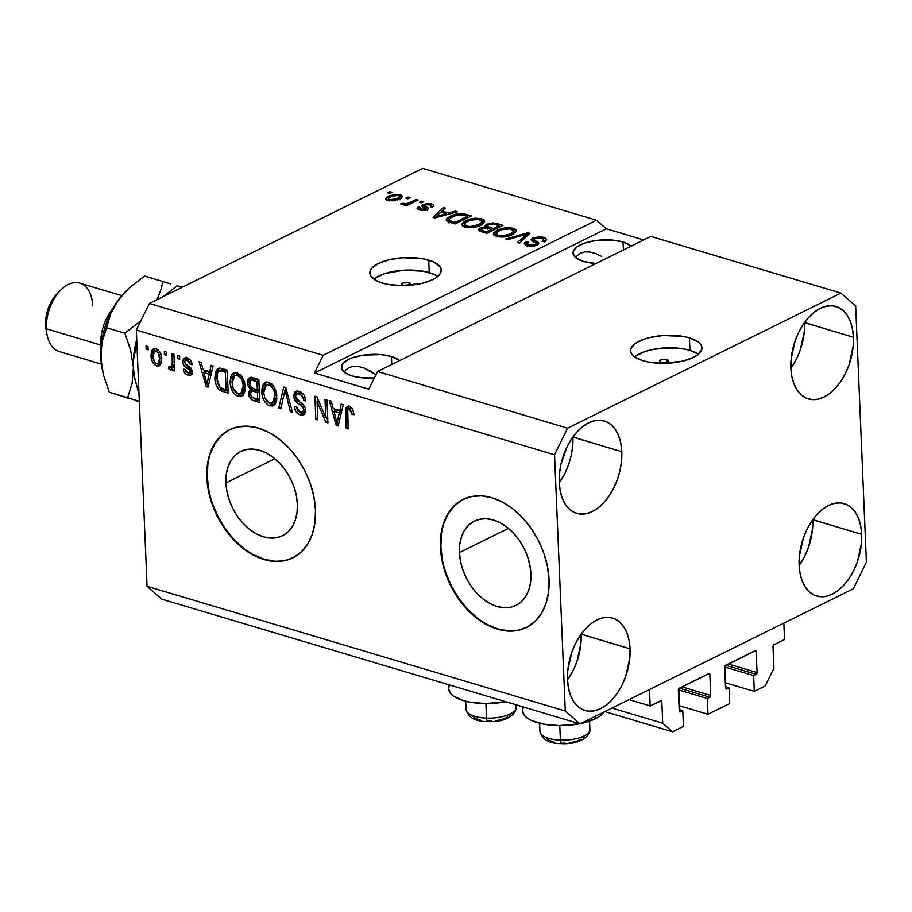 <?xml version="1.0" encoding="UTF-8"?>
<svg xmlns="http://www.w3.org/2000/svg" width="912" height="912" viewBox="0 0 912 912"><rect width="100%" height="100%" fill="white"/><g stroke="black" fill="none" stroke-linecap="round" stroke-linejoin="round"><path stroke-width="1.37" d="M629.018 699.641L650.176 705.945L649.492 689.518L783.841 623.124L784.525 639.551L773.866 644.818L773.045 646.049L773.912 668.268L765.191 685.995L754.304 691.376L753.643 675.598L756.196 674.344L725.724 665.258L756.196 674.344L757.063 672.577L756.185 651.544L754.498 651.043L756.185 651.544L755.558 650.609L724.915 666.056L725.564 688.138L726.191 689.073L729.098 687.739L729.76 703.505L707.986 714.267L707.324 698.501L709.867 697.235L679.394 688.15L709.867 697.235L710.744 695.468L709.855 674.435L708.168 673.934L709.855 674.435L709.24 673.512L678.881 688.514L679.235 711.041L679.862 711.964L682.769 710.63L683.43 726.397L672.543 731.777L662.728 723.216L661.816 701.533L660.128 701.032L661.816 701.533L661.508 700.747L650.176 705.945L629.018 699.641M660.835 700.678A1.425 0.866 -73.4 0 1 661.816 701.533L662.728 723.216L611.941 708.077L662.728 723.216L672.543 731.777L604.827 711.588L672.543 731.777L683.43 726.397L682.769 710.63L679.178 709.559L682.769 710.63L680.215 711.896A1.425 0.866 -73.4 0 1 679.235 711.041L678.357 690.008A1.425 0.866 -73.4 0 1 679.223 688.241L708.875 673.58A1.425 0.866 -73.4 0 1 709.855 674.435L710.744 695.468A1.425 0.866 -73.4 0 1 709.867 697.235L707.324 698.501L678.357 689.86L707.324 698.501L707.986 714.267L729.76 703.505L729.098 687.739L725.507 686.668L729.098 687.739L726.545 688.993A1.425 0.866 -73.4 0 1 725.564 688.138L724.687 667.117A1.425 0.866 -73.4 0 1 725.553 665.338L755.204 650.689A1.425 0.866 -73.4 0 1 756.185 651.544L757.063 672.577A1.425 0.866 -73.4 0 1 756.196 674.344L753.643 675.598L724.687 666.968L753.643 675.598L754.304 691.376L725.336 682.735L754.304 691.376L765.191 685.995L773.912 668.268L773 646.585A1.425 0.866 -73.4 0 1 773.866 644.818L784.525 639.551L783.841 623.124L649.492 689.518L650.176 705.945L660.835 700.678M679.394 711.645L680.215 711.896L679.394 711.645M681.959 686.884L710.744 695.468L681.959 686.884M679.007 705.626L707.986 714.267L679.007 705.626M725.724 688.754L726.545 688.993L725.724 688.754M728.289 663.993L757.063 672.577L728.289 663.993M666.82 359.51A4.469 1.744 177.6 0 1 668.382 360.753A4.469 1.744 177.6 0 1 665.828 362.452A4.469 1.744 177.6 0 1 661.029 362.372L659.479 361.243L661.895 359.465L666.82 359.51L668.371 360.65L665.954 362.429L661.029 362.372A4.469 1.744 177.6 0 1 659.467 361.129A4.469 1.744 177.6 0 1 662.021 359.431A4.469 1.744 177.6 0 1 666.82 359.51L666.934 362.121L666.82 359.51M698.421 354.209A35.716 13.954 -2.4 0 0 689.939 350.345L689.415 337.862A35.716 13.954 177.6 0 1 701.944 347.814A35.716 13.954 177.6 0 1 681.469 361.403A35.716 13.954 177.6 0 1 643.085 360.753L634.456 356.786L631.902 354.323L630.671 351.679L630.808 348.931L635.094 343.596L644.134 339.139L650.028 337.451L663.423 335.491L683.669 336.505L689.415 337.862L698.045 341.829L700.598 344.291L701.83 346.936L701.704 349.684L697.406 355.019L693.405 357.413L682.472 361.175L662.078 363.329L648.831 362.121L643.085 360.753A35.716 13.954 177.6 0 1 630.568 350.801A35.716 13.954 177.6 0 1 651.031 337.212A35.716 13.954 177.6 0 1 689.415 337.862L689.939 350.345A35.716 13.954 -2.4 0 0 634.604 356.888M408.097 285.536L410.514 283.757L408.964 282.617A4.469 1.744 177.6 0 0 404.164 282.538A4.469 1.744 177.6 0 0 401.611 284.236L401.611 284.236A4.469 1.744 177.6 0 0 403.172 285.479L403.549 285.581A4.469 1.744 177.6 0 1 403.172 285.479L401.622 284.35L402.671 283.039L408.964 282.617L409.078 285.228L408.964 282.617A4.469 1.744 177.6 0 1 410.525 283.86A4.469 1.744 177.6 0 1 408.701 285.365M437.714 276.473A35.716 13.954 -2.4 0 0 429.233 272.597L428.708 260.114A35.716 13.954 177.6 0 1 441.237 270.066A35.716 13.954 177.6 0 1 420.763 283.655A35.716 13.954 177.6 0 1 382.379 283.016L377.534 281.215L371.195 276.587L369.964 273.931L370.101 271.195L371.594 268.459L378.389 263.465L389.321 259.703L402.716 257.743L422.963 258.757L433.565 261.915L439.892 266.543L441.123 269.2L440.998 271.936L439.504 274.672L436.7 277.271L432.698 279.665L421.766 283.427L401.371 285.581L388.124 284.373L382.379 283.016A35.716 13.954 177.6 0 1 369.85 273.064A35.716 13.954 177.6 0 1 390.325 259.475A35.716 13.954 177.6 0 1 428.708 260.114L429.233 272.597A35.716 13.954 -2.4 0 0 373.897 279.14M587.282 513.524L585.994 513.456L587.282 513.524M459.454 552.569A47.014 32.456 63.7 0 1 474.365 521.083A47.014 32.456 63.7 0 1 510.743 530.396A47.014 32.456 63.7 0 1 530.932 573.887L530.602 582.118L528.903 589.619L525.916 596.106L521.744 601.339L516.557 605.101L510.549 607.255L503.948 607.711L497.006 606.469L489.995 603.55L483.189 599.093L476.839 593.256L471.208 586.268L466.488 578.39L462.874 569.932L460.492 561.211L459.454 552.569L459.785 544.339L461.483 536.837L464.47 530.351L468.643 525.118L473.83 521.356L479.837 519.202L486.449 518.746L493.381 520L500.392 522.907L507.197 527.364L513.547 533.201L519.179 540.189L523.898 548.066L527.524 556.525L529.895 565.246L530.932 573.887A47.014 32.456 63.7 0 1 516.021 605.374A47.014 32.456 63.7 0 1 479.644 596.06A47.014 32.456 63.7 0 1 459.454 552.569L508.44 528.367L459.454 552.569M225.902 482.927A47.014 32.456 63.7 0 1 240.814 451.44A47.014 32.456 63.7 0 1 277.191 460.754A47.014 32.456 63.7 0 1 297.38 504.245L297.05 512.476L295.351 519.977L292.364 526.463L288.192 531.696L283.005 535.447L276.997 537.601L270.397 538.069L263.454 536.815L256.443 533.908L249.637 529.45L243.299 523.613L237.656 516.614L232.936 508.736L229.322 500.278L226.94 491.568L225.902 482.927L226.233 474.696L227.932 467.195L230.918 460.697L235.091 455.476L240.278 451.714L246.297 449.559L252.898 449.103L259.829 450.346L266.84 453.264L273.646 457.721L279.995 463.558L285.627 470.546L290.347 478.424L293.972 486.883L296.343 495.604L297.38 504.245A47.014 32.456 63.7 0 1 282.469 535.72A47.014 32.456 63.7 0 1 246.092 526.406A47.014 32.456 63.7 0 1 225.902 482.927L274.888 458.725L225.902 482.927M229.767 429.643A71.444 49.328 -116.3 0 0 207.332 477.386L206.864 477.614A71.444 49.328 63.7 0 1 229.528 429.769A71.444 49.328 63.7 0 1 284.806 443.916A71.444 49.328 63.7 0 1 315.495 510.013L314.982 522.519L312.417 533.919L307.868 543.78L301.53 551.726L293.641 557.437L284.51 560.709L274.478 561.416L263.933 559.523L253.285 555.1L242.934 548.317L233.29 539.448L224.717 528.823L217.546 516.853L212.051 503.994L208.449 490.747L206.864 477.614L207.377 465.109L209.942 453.709L214.491 443.836L220.829 435.902L228.718 430.179L237.85 426.907L247.882 426.212L258.427 428.104L269.074 432.527L279.425 439.31L289.07 448.18L297.643 458.804L304.813 470.774L310.308 483.634L313.91 496.88L315.495 510.013A71.444 49.328 63.7 0 1 292.832 557.859A71.444 49.328 63.7 0 1 237.553 543.7A71.444 49.328 63.7 0 1 206.864 477.614L207.332 477.386A71.444 49.328 -116.3 0 0 237.884 543.358A71.444 49.328 -116.3 0 0 293.071 557.745M463.319 499.297A71.444 49.328 -116.3 0 0 440.884 547.029L440.416 547.257A71.444 49.328 63.7 0 1 463.079 499.411A71.444 49.328 63.7 0 1 518.358 513.57A71.444 49.328 63.7 0 1 549.047 579.656L548.534 592.162L545.969 603.562L541.42 613.434L535.082 621.368L527.193 627.091L518.062 630.363L508.03 631.058L497.485 629.166L486.837 624.743L476.486 617.96L466.841 609.091L458.269 598.466L451.098 586.496L445.603 573.637L442.001 560.39L440.416 547.257L440.918 534.751L443.494 523.351L448.043 513.49L454.381 505.544L462.27 499.822L471.401 496.55L481.433 495.854L491.978 497.747L502.626 502.17L512.966 508.953L522.61 517.822L531.194 528.447L538.365 540.417L543.86 553.276L547.462 566.523L549.047 579.656A71.444 49.328 63.7 0 1 526.384 627.502A71.444 49.328 63.7 0 1 471.105 613.354A71.444 49.328 63.7 0 1 440.416 547.257L440.884 547.029A71.444 49.328 -116.3 0 0 471.436 613.001A71.444 49.328 -116.3 0 0 526.612 627.388M391.442 356.512A30.358 11.856 177.6 0 1 399.627 360.571L391.442 356.512L391.772 364.447L391.442 356.512L381.102 354.62L363.5 355.11L352.955 357.584L348.669 359.351L342.889 363.603L341.51 368.254L344.725 372.598L352.066 375.972A30.358 11.856 177.6 0 1 341.419 367.513A30.358 11.856 177.6 0 1 358.815 355.965A30.358 11.856 177.6 0 1 391.442 356.512M374.319 377.978A30.358 11.856 177.6 0 1 352.066 375.972L362.395 377.864L374.319 377.978M623.067 242.033A30.358 11.856 177.6 0 1 631.264 246.092L623.067 242.033L623.409 249.979L623.067 242.033L612.739 240.141L595.126 240.631L584.581 243.116L576.897 246.913L573.249 251.45L573.135 253.775L576.361 258.119L583.691 261.493A30.358 11.856 177.6 0 1 573.044 253.034A30.358 11.856 177.6 0 1 590.452 241.486A30.358 11.856 177.6 0 1 623.067 242.033M595.958 263.534A30.358 11.856 177.6 0 1 583.691 261.493L595.958 263.534M572.907 437.133A48.222 29.355 106.6 0 0 572.907 436.996L621.79 451.714L572.907 437.133A48.222 29.355 106.6 0 1 559.261 482.756L565.064 473.02L568.666 464.379L571.243 455.282L572.668 446.082L572.907 437.133M559.25 482.619A48.222 29.355 -73.4 0 1 604.303 420.956A48.222 29.355 -73.4 0 1 621.79 451.714L620.833 443.357L618.701 435.913L615.486 429.677L611.314 424.878L606.343 421.697L600.769 420.272L594.795 420.649L588.662 422.815L582.597 426.679L576.84 432.106L571.607 438.877L567.093 446.732L560.914 464.47L559.489 473.67L559.25 482.619L560.219 490.975L562.339 498.419L565.554 504.655L569.726 509.455L574.697 512.624L580.271 514.049L586.245 513.673L592.378 511.518L598.443 507.653L604.2 502.227L609.444 495.455L613.947 487.601L617.549 478.96L620.126 469.862L621.551 460.663L621.79 451.714A48.222 29.355 -73.4 0 1 576.737 513.376A48.222 29.355 -73.4 0 1 559.25 482.619M804.544 322.654A48.222 29.355 106.6 0 0 804.532 322.517L853.427 337.235L804.544 322.654A48.222 29.355 106.6 0 1 790.886 368.277L796.7 358.541L800.303 349.9L804.304 331.603L804.544 322.654M790.886 368.14A48.222 29.355 -73.4 0 1 835.939 306.478A48.222 29.355 -73.4 0 1 853.427 337.235L852.458 328.879L850.337 321.434L847.123 315.199L842.95 310.399L837.98 307.23L832.405 305.794L826.432 306.17L820.298 308.336L814.234 312.2L808.465 317.627L803.233 324.398L798.73 332.253L795.116 340.894L791.126 359.191L790.886 368.14L791.844 376.496L793.976 383.941L797.191 390.176L801.352 394.976L806.322 398.156L811.908 399.581L817.882 399.205L824.015 397.039L830.08 393.175L835.837 387.748L841.069 380.977L845.584 373.122L849.186 364.481L853.187 346.184L853.427 337.235A48.222 29.355 -73.4 0 1 808.374 398.897A48.222 29.355 -73.4 0 1 790.886 368.14M812.809 519.772A48.222 29.355 106.6 0 0 812.797 519.635L861.692 534.352L812.809 519.772A48.222 29.355 106.6 0 1 799.151 565.394L804.954 555.659L808.568 547.018L812.569 528.721L812.809 519.772M799.14 565.258A48.222 29.355 -73.4 0 1 844.193 503.595A48.222 29.355 -73.4 0 1 861.692 534.352L860.723 525.996L858.591 518.552L855.388 512.316L851.215 507.517L846.245 504.347L840.67 502.911L834.697 503.287L828.552 505.453L822.487 509.318L816.73 514.744L811.498 521.516L806.995 529.37L803.381 538.012L799.379 556.309L799.14 565.258L800.109 573.614L802.241 581.058L805.444 587.294L809.617 592.093L814.587 595.262L820.162 596.699L826.135 596.323L832.28 594.157L838.345 590.292L844.102 584.866L849.334 578.094L853.837 570.239L857.451 561.598L861.452 543.301L861.692 534.352A48.222 29.355 -73.4 0 1 816.639 596.015A48.222 29.355 -73.4 0 1 799.14 565.258M581.172 634.25A48.222 29.355 106.6 0 0 581.161 634.114L630.055 648.831L581.172 634.25A48.222 29.355 106.6 0 1 567.515 679.873L573.329 670.138L576.931 661.496L580.933 643.199L581.172 634.25M567.515 679.736A48.222 29.355 -73.4 0 1 612.568 618.074A48.222 29.355 -73.4 0 1 630.055 648.831L629.086 640.475L626.966 633.031L623.751 626.795L619.579 621.995L614.608 618.815L609.034 617.39L603.06 617.766L596.927 619.932L590.862 623.797L585.094 629.223L579.861 635.995L575.358 643.849L571.744 652.49L567.754 670.787L567.515 679.736L568.472 688.093L570.604 695.537L573.819 701.773L577.991 706.572L582.95 709.741L588.536 711.166L594.51 710.79L600.643 708.635L606.708 704.771L612.465 699.344L617.698 692.573L622.212 684.718L625.814 676.077L629.816 657.78L630.055 648.831A48.222 29.355 -73.4 0 1 585.002 710.494A48.222 29.355 -73.4 0 1 567.515 679.736M399.764 197.676L400.117 194.53L388.58 196.023L388.66 197.881L388.58 196.023L385.662 198.736L387.611 200.469L385.696 198.998L386.38 197.425L393.847 194.279L400.721 194.723L402.34 196.114L401.896 197.402L394.087 200.822L387.908 200.56L399.319 199.124L402.363 196.331L400.117 194.53L400.254 197.813L401.086 198.109M595.547 718.724L595.445 716.228L595.547 718.724L600.187 715.954L604.154 711.93A41.439 16.188 -2.4 0 1 595.547 718.724A41.439 16.188 -2.4 0 1 580.511 723.604L595.547 718.724M522.462 706.709L522.644 711.064A41.439 16.188 -2.4 0 0 579.701 723.775L559.204 725.587L543.837 724.185L531.548 720.526L527.17 718.006L524.206 715.156L522.644 710.995M601.669 256.409L595.673 253.559L601.669 256.409M590.03 252.02L595.673 253.559L590.03 252.02L584.945 251.86L590.03 252.02M580.648 253.091L584.945 251.86L580.648 253.091L577.273 255.656L580.648 253.091M575.814 257.697L577.273 255.656L575.814 257.697M370.033 370.888L376.166 374.946L364.036 368.026L370.033 370.888M358.393 366.499L364.036 368.026L358.393 366.499L353.32 366.339L358.393 366.499M349.011 367.57L353.32 366.339L349.011 367.57L345.637 370.135L349.011 367.57M344.177 372.164L345.637 370.135L344.177 372.164M650.837 236.413L377.511 371.503L567.606 428.184L840.932 293.105L650.837 236.413L840.932 293.105L855.661 305.953L866.4 562.202L853.324 588.787L579.998 723.866L161.777 599.15L579.998 723.866L565.28 711.018L554.542 454.769L136.321 330.053L147.06 586.302L565.28 711.018L147.06 586.302L161.777 599.15L147.06 586.302L136.321 330.053L554.542 454.769L567.606 428.184L377.511 371.503L368.79 389.219L314.48 373.019L323.19 355.304L596.528 220.225L422.712 168.389L149.386 303.468L323.19 355.304L149.386 303.468L136.321 330.053L149.386 303.468L422.712 168.389L596.528 220.225L606.343 228.787L643.724 239.936L606.343 228.787L314.48 373.019L323.19 355.304L596.528 220.225L606.343 228.787L314.48 373.019L368.79 389.219L377.511 371.503L650.837 236.413M532.79 237.827L540.964 236.732L545.65 238.192L546.573 239.924L544.384 241.885L542.195 241.395L543.643 239.651L542.252 238.465L539.015 237.713L535.481 238.112L533.93 239.594L538.411 242.603L538.468 244.12L535.013 245.83L529.576 246.103L525.255 244.792L524.343 243.128L526.213 241.475L528.401 241.954L527.113 243.424L529.04 244.655L532.163 245.1L535.64 244.222L535.994 243.048L531.24 239.936L532.79 237.827L531.137 239.537L536.256 243.447L535.23 244.45L529.04 244.655L527.102 243.333L528.401 241.954L526.213 241.475L524.275 243.515L527.204 245.602L537.168 245.054L538.764 243.344L533.873 239.366L534.808 238.397L541.432 238.169L543.666 239.822L542.195 241.395L544.384 241.885L546.63 239.548L543.495 237.28L543.586 239.525L543.495 237.28L532.79 237.827L532.927 241.11L532.79 237.827M505.704 239.024L527.9 232.799L529.94 233.404L519.418 243.116L517.378 242.512L527.136 234.065L507.756 239.639L505.704 239.024L507.756 239.639L527.136 234.065L517.378 242.512L519.418 243.116L529.94 233.404L527.9 232.799L528.002 235.193L527.9 232.799L505.704 239.024M516.249 231.169L513.194 228.239L513.274 230.257L513.194 228.239L515.725 229.516L516.295 230.747L513.331 234.122L505.225 236.835L497.462 236.698L493.973 235.114L493.757 232.799L496.641 230.474L502.181 228.342L507.254 227.612L513.194 228.239L505.123 227.795L497.359 230.098L493.403 233.951L496.55 236.459C502.672 237.599 508.03 236.949 512.624 234.498L516.295 230.679M484.648 221.753L481.593 218.823L481.673 220.841L481.593 218.823L484.124 220.088L484.694 221.32L483.919 223.075L481.73 224.694L473.624 227.419L465.861 227.282L462.373 225.697L462.156 223.372L465.04 221.046L470.581 218.926L475.654 218.185L481.593 218.823L473.522 218.378L465.758 220.681L461.803 224.534L464.949 227.042C471.071 228.182 476.429 227.521 481.023 225.07L484.694 221.263M448.75 213.032L455.259 211.128L457.311 211.744L435.024 217.945L433.097 217.375L443.232 207.548L445.284 208.164L442.103 211.048L448.75 213.032L442.103 211.048L445.284 208.164L443.232 207.548L433.097 217.375L435.024 217.945L457.311 211.744L455.259 211.128L455.305 212.302L455.259 211.128L448.75 213.032L448.795 214.115L448.75 213.032M387.6 192.797L389.914 191.645L391.886 192.238L389.572 193.378L387.6 192.797L389.572 193.378L391.886 192.238L389.914 191.645L389.971 193.184L389.914 191.645L387.6 192.797M405.863 198.246L408.177 197.095L410.161 197.687L407.835 198.827L405.863 198.246L407.835 198.827L410.161 197.687L408.177 197.095L408.245 198.634L408.177 197.095L405.863 198.246M409.967 202.475L416.077 199.454L418.061 200.036L406.262 205.873L404.29 205.28L406.171 204.345L402.238 204.801L400.516 203.821L402.933 203.205L406.057 203.809L409.967 202.475L407.208 203.558L400.516 203.821L401.747 204.687L406.171 204.345L404.29 205.28L406.262 205.873L418.061 200.036L416.077 199.454L416.146 200.982L416.077 199.454L409.967 202.475L410.035 204.003L409.967 202.475M419.44 202.293L421.754 201.142L423.738 201.734L421.412 202.874L419.44 202.293L421.412 202.874L423.738 201.734L421.754 201.142L421.823 202.681L421.754 201.142L419.44 202.293M423.1 204.391L429.563 203.479L432.801 204.368L433.838 205.77L432.493 207.184L430.316 206.705L431.159 205.61L430.282 204.881L425.744 204.676L424.787 205.565L428.161 207.89L428.161 208.905L425.505 210.205L421.276 210.364L417.981 209.384L417.103 208.187L418.312 206.956L420.5 207.446L419.816 208.358L421.059 209.11L425.152 209.042L421.743 206.021L423.1 204.391L421.686 205.793L425.334 208.472L424.981 209.144L421.059 209.11L420.5 207.446L418.312 206.956L417.092 208.335L419.452 209.965L427.192 209.612L428.355 208.358L424.753 205.496L425.368 204.835L429.757 204.698L431.182 205.702L430.316 206.705L432.493 207.184L433.873 205.508L431.581 203.912L431.707 207.013L431.581 203.912L423.1 204.391L423.214 207.138L423.1 204.391M450.346 216.167L455.042 214.366L460.788 213.511L471.379 215.939L455.168 223.953L447.085 221.308L446.15 220.02L446.732 218.652L450.346 216.167L446.15 220.009L447.085 221.308L455.168 223.953L471.379 215.939L465.781 214.274L465.838 215.791L465.781 214.274C459.956 213.055 454.803 213.693 450.346 216.167L450.414 217.831L450.346 216.167M486.62 224.261L493.221 222.904L502.979 225.367L486.769 233.381L478.162 230.018L480.271 227.818L485.252 227.008L484.853 225.595L486.62 224.261L485.252 227.008L479.735 228.057L478.127 229.824L480.875 231.625L486.769 233.381L502.979 225.367L497.131 223.622L497.2 225.139L497.131 223.622L486.62 224.261L486.757 227.544L486.62 224.261M325.766 417.605L324.991 399.296L326.963 399.878L327.932 422.883L325.835 422.256L317.045 401.531L317.809 419.862L315.837 419.269L314.868 396.275L316.988 396.902L325.766 417.605L316.988 396.902L314.868 396.275L315.837 419.269L317.809 419.862L317.045 401.531L325.835 422.256L327.932 422.883L326.963 399.878L324.991 399.296L325.766 417.605L327.67 416.659L325.766 417.605M293.413 396.196L294.952 391.75L299.125 391.282L303.833 394.793L305.737 400.163L305.805 400.949L303.844 400.653L302.693 396.845L299.512 394.075L296.799 393.859L295.42 395.876L296.457 399.604L303.183 404.586L305.246 407.846L305.588 412.178L303.502 415.006L299.307 414.55L295.545 410.867L294.325 406.376L296.286 406.661L297.483 410.286L300.276 412.27L303.206 411.745L303.673 409.043L302.317 406.387L295.306 401.303L293.413 396.196L296.571 402.557L303.012 407.162L303.73 409.682L302.567 412.281L300.276 412.27L296.286 406.661L294.325 406.376C294.793 410.822 296.833 413.695 300.458 414.983L303.696 414.914L305.714 410.332C305.235 406.627 303.434 404.005 300.322 402.477L295.385 396.709L296.639 393.938L299.068 393.916C301.849 394.964 303.445 397.21 303.844 400.653L305.805 400.949C305.36 396.002 303.137 392.776 299.125 391.282L295.591 391.328L293.413 396.196L295.602 395.113L293.413 396.196M278.73 408.211L283.746 386.996L285.787 387.6L292.444 412.292L290.404 411.688L284.989 390.017L280.782 408.815L278.73 408.211L280.782 408.815L284.989 390.017L290.404 411.688L292.444 412.292L285.787 387.6L283.746 386.996L278.73 408.211L281.044 407.06L278.73 408.211M268.812 382.242L273.429 385.696L276.211 391.727L276.655 400.106L275.025 404.335L272.346 406.022L268.071 405.076L264.822 401.918L262.565 396.948L261.755 390.689L262.531 385.696L265.016 382.516L268.812 382.242L265.255 382.379L263.374 384.089L261.778 391.772C261.915 398.419 264.594 403.104 269.792 405.84L273.395 405.669L276.826 395.99L274.569 387.52L268.812 382.242M237.211 372.826L241.828 376.268L244.61 382.299L245.054 390.678L243.424 394.907L240.745 396.606L236.47 395.648L233.221 392.491L230.964 387.52L230.155 381.273L230.93 376.28L233.415 373.088L237.211 372.826L233.654 372.962L231.773 374.672L230.177 382.356C230.314 388.991 232.993 393.688 238.192 396.412L241.794 396.253L245.225 386.563L242.968 378.104L237.211 372.826M209.726 371.708L211.105 365.336L213.157 365.94L208.05 387.133L206.123 386.551L199.078 361.745L201.13 362.36L203.091 369.725L209.726 371.708L203.091 369.725L201.13 362.36L199.078 361.745L206.123 386.551L208.05 387.133L213.157 365.94L211.105 365.336L209.726 371.708L212.04 370.557L209.726 371.708M146.137 349.205L146 345.922L147.983 346.503L148.12 349.798L146.137 349.205L148.12 349.798L147.983 346.503L146 345.922L146.137 349.205L148.052 348.259L146.137 349.205M151.05 355.851L151.403 351.473L152.623 349.262L155.359 348.452L158.414 350.06L160.295 352.682L161.549 357.322L161.401 362.714L160.045 365.29L157.343 366.065L154.322 364.492L152.11 361.186L151.05 355.851C151.096 360.616 152.977 363.968 156.716 365.929L159.304 365.803L161.663 358.849C161.663 354.016 159.771 350.607 155.986 348.601L153.398 348.715L151.05 355.851L153.022 354.882L151.05 355.851M164.411 354.654L164.274 351.371L166.246 351.952L166.383 355.235L164.411 354.654L166.383 355.235L166.246 351.952L164.274 351.371L164.411 354.654L166.326 353.708L164.411 354.654M170.305 369.976L174.431 366.761L172.516 367.707L172.63 370.375L174.534 369.428L172.63 370.375L174.602 370.967L173.907 354.232L171.923 353.651L172.288 362.315L174.203 361.38L172.288 362.315L171.923 353.651L173.907 354.232L174.602 370.967L172.63 370.375L172.516 367.707L170.749 370.033L168.401 368.528L169.051 366.362L170.658 367.103L171.821 366.407L172.288 362.315L172.083 365.632L170.396 367.057L169.051 366.362L168.401 368.528L171.194 369.919M177.737 358.633L177.601 355.338L179.584 355.931L179.721 359.214L177.737 358.633L179.721 359.214L179.584 355.931L177.601 355.338L177.737 358.633L179.653 357.686L177.737 358.633M182.753 361.916L183.346 358.986L185.421 357.686L188.1 358.245L190.562 360.343L192.136 364.686L190.175 364.401L189.229 361.733L187.165 360.263L185.421 360.343L184.714 362.087L185.33 363.865L189.787 367.091L191.702 369.622L192.158 372.769L191.064 374.98L187.177 374.946L184.224 372.221L183.301 369.132L185.261 369.428L186.082 371.651L187.838 372.848L189.457 372.94L190.209 371.332L189.331 369.77L184.121 365.917L182.753 361.916C183.107 365.005 184.623 367.148 187.291 368.345L189.548 369.964L190.232 371.537L189.571 372.894L187.838 372.848L185.261 369.428L183.301 369.132C183.802 372.37 185.364 374.41 188.009 375.254L190.688 375.22L192.193 371.788L185.227 363.74L184.714 362.087L185.569 360.251L187.165 360.263L190.175 364.401L192.136 364.686C191.634 361.175 189.992 358.918 187.199 357.914L184.463 357.949L182.753 361.916L184.976 360.81L182.753 361.916M214.879 377.933L215.403 372.062L217.706 368.505L220.772 368.254L227.225 370.135L228.194 393.14L221.308 391.009L218.561 389.139L216.019 384.568L214.879 377.933C214.776 382.744 216.406 386.836 219.792 390.211L228.194 393.14L227.225 370.135L221.627 368.471L217.786 368.459L214.879 377.933L216.839 376.964L214.879 377.933M247.505 382.858L248.167 379.118L249.683 377.636L258.826 379.563L259.795 402.557L252.898 400.448L250.116 398.27L248.44 392.764L250.355 389.276L248.235 386.369L247.505 382.858L250.355 389.276L248.44 393.471C248.885 397.381 250.709 399.832 253.901 400.801L259.795 402.557L258.826 379.563L252.977 377.819L249.5 377.716L247.505 382.858L249.614 381.82L247.505 382.858M339.834 410.503L341.202 404.13L343.265 404.746L338.158 425.927L336.232 425.357L329.186 400.55L331.238 401.155L333.188 408.519L339.834 410.503L333.188 408.519L331.238 401.155L329.186 400.55L336.232 425.357L338.158 425.927L343.265 404.746L341.202 404.13L339.834 410.503L342.148 409.363L339.834 410.503M349.524 406.307L352.739 409.169L353.924 414.698L351.952 414.413L350.47 409.511L348.908 408.895L347.746 409.784L348.179 428.914L346.207 428.332L346.058 407.767L347.438 406.296L349.524 406.307L347.278 406.364L345.545 412.714L346.207 428.332L348.179 428.914L347.643 410.126L349.547 408.975L351.952 414.413L353.924 414.698L352.556 408.827L349.524 406.307M579.998 723.866L565.28 711.018L554.542 454.769L567.606 428.184L840.932 293.105L855.661 305.953L866.4 562.202L853.324 588.787L579.998 723.866M160.352 364.971L156.716 365.929L159.03 364.777L156.932 363.614M153.376 352.693L154.664 348.407M154.196 349.091L153.353 353.183M156.636 363.341L160.273 364.971M157.138 349.843L154.675 351.052L158.232 349.889L156.043 350.972C158.563 352.522 159.782 354.962 159.691 358.268L158.061 363.478L156.67 363.546C154.151 362.007 152.931 359.579 153.022 356.273L154.675 351.052M158.061 363.478L161.663 360.673L160.546 362.235M161.549 357.344L159.691 358.268L161.549 357.344M172.619 368.836L170.726 367.376L168.401 368.528L170.806 367.114L172.368 368.733M171.365 365.21L172.71 365.906L174.397 364.481L173.497 365.883M173.554 365.86L170.396 367.057M174.329 364.515L172.083 365.632L174.329 364.515M191.908 363.535L190.175 364.401L191.908 363.535M189.468 359.123L187.165 360.263L189.468 359.123M189.434 359.1L185.569 360.251M191.645 374.342L188.009 375.254L190.323 374.114L188.066 372.905M189.571 372.894L192.17 371.549M192.044 370.648L190.232 371.537L192.044 370.648M191.429 369.029L189.548 369.964L191.429 369.029M190.574 367.844L189.605 367.205L187.291 368.345L189.605 367.205L186.413 364.743L190.916 368.072M185.068 360.673L185.774 357.675M186.219 357.185L185.068 360.764M192.364 371.298L190.996 371.868M187.69 368.858L187.587 368.277M187.872 372.734L191.953 374.342M188.123 359.02L189.012 359.009M208.46 385.423L206.123 386.551L208.438 385.411L208.016 383.941L208.46 385.423M204.687 372.187L204.071 370.021L204.687 372.187M212.063 370.466L213.043 365.906L212.063 370.466M206.169 371.458L211.447 373.031L206.169 371.458L203.855 372.609L206.169 371.458M209.19 374.205L207.685 380.361L209.954 379.232L207.685 380.361L206.978 384.454L208.928 383.485L206.978 384.454L203.855 372.609L209.19 374.205L211.436 373.088L209.19 374.205L203.855 372.609L206.978 384.454L209.19 374.205M220.875 387.988L228.114 391.282L225.15 390.393L222.836 391.544L225.15 390.393L222.106 389.071L219.792 390.211L222.106 389.071L221.137 388.261M217.238 373.646L219.097 368.117M219.302 367.901L217.717 370.91L217.181 374.741M223.622 389.857L224.5 390.188M221.422 369.862L227.259 370.967L221.171 369.964L218.857 371.116L221.969 371.23L224.295 370.078L221.969 371.23L225.367 372.244L226.108 389.857L228.011 388.911L226.108 389.857L220.054 387.611L216.851 378.56L217.375 373.168L218.857 371.116M227.282 371.298L225.367 372.244L227.282 371.298M242.877 395.489L240.506 395.272L238.192 396.412L240.506 395.272L237.394 393.471M232.15 381.376L230.177 382.356L232.15 381.376M232.526 378.583L234.088 373.521L231.773 374.672L234.874 372.598M235.114 372.381L233.244 375.151M232.834 376.508L232.503 379.061M237.166 393.254L240.073 395.124L243.059 395.455M241.384 395.477L242.239 395.534M236.174 375.094L238.363 374.171L240.928 374.935M245.351 388.843L242.934 392.536M240.38 374.638L237.348 375.516C241.201 377.545 243.173 381.022 243.253 385.936L245.111 385.012L243.253 385.936L240.779 393.608L238.066 393.722L233.198 388.455L232.161 383.006L234.692 375.641L239.662 374.376L234.692 375.641M240.779 393.608L243.094 392.468L245.18 389.606M252.829 397.632L259.715 400.699L256.215 399.661L253.901 400.801L256.215 399.661L252.989 397.803M250.481 392.456L248.44 393.471L250.481 392.456M250.754 392.32L252.681 388.136L251.176 389.72L250.754 392.32M252.499 388.227L250.355 389.276L252.499 388.227L253.661 388.637C251.21 388.102 249.82 386.369 249.478 383.428L251.142 380.213L253.468 379.073L258.86 380.395L253.468 379.073L250.64 380.372L253.046 380.498L255.36 379.346L253.046 380.498L256.967 381.661L257.309 389.732L259.213 388.786L257.309 389.732L253.661 388.637L257.309 389.732L256.967 381.661L258.883 380.714L256.967 381.661L251.609 380.19L250.036 380.885L249.808 385.286L252.533 388.238M249.82 381.239L250.811 377.443M251.119 377.066L250.059 379.084M249.842 380.327L249.82 381.706M253.034 379.187L251.142 380.213M253.57 390.097L259.316 391.145L254.311 389.869L251.381 391.18L254.311 389.869L251.997 391.009L253.935 391.373L256.249 390.233L253.935 391.373L257.412 392.411L257.708 399.285L259.612 398.339L257.708 399.285L254.471 398.316C252.134 397.974 250.766 396.435 250.401 393.676L251.997 391.009L250.435 392.673L251.119 396.264L252.704 397.678L257.708 399.285L257.412 392.411L259.327 391.465L257.412 392.411L251.997 391.009M274.478 404.917L272.107 404.689L269.792 405.84L272.107 404.689L268.994 402.887M263.75 390.803L261.778 391.772L263.75 390.803M264.127 388.01L265.688 382.949L263.374 384.089L266.475 382.014M266.714 381.797L264.845 384.579M264.434 385.924L264.104 388.478M268.766 402.671L271.673 404.552L274.66 404.882M272.984 404.894L273.839 404.962M267.775 384.511L269.963 383.599L272.528 384.362M276.952 398.27L274.535 401.953M271.981 384.066L268.949 384.944C272.802 386.973 274.774 390.45 274.854 395.363L276.712 394.44L274.854 395.363L272.38 403.036L269.667 403.15L264.799 397.883L263.762 392.434L266.293 385.069L271.263 383.792L266.293 385.069M272.38 403.036L274.694 401.884L276.781 399.023M292.057 410.879L290.404 411.688L292.057 410.879M287.291 393.186L285.901 393.87L287.291 393.186M286.265 389.39L284.989 390.017L286.265 389.39M281.17 407.105L284.601 392.012L281.17 407.105M285.091 389.971L285.661 387.566L285.091 389.971M305.68 399.741L303.844 400.653L305.68 399.741M302.556 393.277L301.382 392.776L299.068 393.916L301.382 392.776L298.954 392.787L296.639 393.938M304.699 414.105L302.773 413.831L300.458 414.983L302.773 413.831L299.626 412.042M302.567 412.281L305.714 410.332M305.509 408.804L303.73 409.682L305.509 408.804M304.574 406.387L303.012 407.162L304.574 406.387M302.077 403.674L299.923 404.734L302.077 403.674M298.76 401.485L296.571 402.557L298.76 401.485M295.727 394.839L296.879 390.986M297.266 390.61L296.56 391.43M295.773 393.688L295.727 395.044M305.851 410.024L305.075 411.027M303.913 411.346L303.263 411.289L303.913 411.346M300.481 412.726L304.859 414.094M298.737 392.912L300.675 392.616L303.137 393.653M327.864 421.253L325.835 422.256L327.864 421.253M327.83 420.352L326.507 417.229L327.83 420.352M318.619 400.756L317.045 401.531L318.619 400.756M317.741 418.323L315.837 419.269L317.741 418.323M317.444 401.326L317.296 397.632L317.444 401.326M338.569 424.217L336.232 425.357L338.546 424.205L338.124 422.735L338.569 424.217M334.795 410.993L334.18 408.815L334.795 410.993M342.171 409.26L343.151 404.711L342.171 409.26M336.277 410.263L341.555 411.836L336.277 410.263L333.963 411.403L336.277 410.263M339.298 412.999L337.793 419.155L340.062 418.038L337.793 419.155L337.087 423.248L339.036 422.29L337.087 423.248L333.963 411.403L339.298 412.999L341.544 411.893L339.298 412.999L333.963 411.403L337.087 423.248L339.298 412.999M353.833 413.489L351.952 414.413L353.833 413.489M351.223 407.755L348.452 409.021L349.547 408.975M348.11 427.386L346.207 428.332L348.11 427.386M347.495 411.757L345.545 412.714L347.495 411.757M347.848 409.579L348.623 406.136M348.943 405.715L347.837 410.263M153.022 356.273L154.356 361.551L156.237 363.386L158.232 363.375L159.703 359.294L158.357 352.978L156.476 351.143L154.481 351.166L153.205 353.297L153.022 356.273M222.767 388.865L226.108 389.857L225.367 372.244L219.439 370.933L218.025 371.822L217.067 374.422L217.216 381.889L219.222 386.734L222.767 388.865M233.198 388.455L235.193 391.795L238.066 393.722L241.156 393.38L242.82 390.895L243.253 385.936L242.41 381.205L240.369 377.602L237.348 375.516L234.851 375.573L232.503 378.674L232.195 383.678L233.198 388.455M264.799 397.883L266.794 401.223L269.667 403.15L272.221 403.104L274.238 400.858L274.877 396.173L274.01 390.632L271.97 387.03L269.268 385.046L266.452 384.989L264.355 387.338L263.762 392.434L264.799 397.883M449.855 685.049L449.057 686.873M448.772 688.97L450.334 693.12L453.298 695.981L463.307 700.587L469.976 702.16L485.344 703.562L505.829 701.75A41.439 16.188 -2.4 0 1 448.784 689.039L448.601 684.673M523.727 707.085L522.929 708.898M387.076 200.264L388.352 199.489M401.371 198.246L399.593 197.63M388.717 199.306L386.87 200.412M397.336 198.542L389.641 199.739L389.686 200.925L389.641 199.739L388.318 198.645L390.678 196.547L398.384 195.339L399.718 196.445L397.336 198.542L397.404 199.956L397.336 198.542L399.718 196.479L398.795 195.487L396.332 195.1L391.43 196.205L388.318 198.611L389.23 199.603L391.693 199.99L397.336 198.542M406.239 205.861L406.171 204.345L406.239 205.861M403.001 204.847L402.933 203.205L403.001 204.847M404.107 204.755L404.062 203.707L404.107 204.755M407.288 205.36L407.208 203.558L407.288 205.36M424.855 208.107L424.753 205.496L424.855 208.107M424.889 208.791L426.098 209.669L425.961 206.374L426.508 209.908M418.426 209.6L418.312 206.956L418.426 209.6M419.873 210.091L420.5 207.446M421.116 210.341L421.059 209.11L421.116 210.341M425.026 210.296L424.981 209.144L425.026 210.296M425.334 208.472L424.981 209.144M423.749 207.446L424.821 207.081M425.072 207.013L423.647 207.491M427.306 210.387L425.402 209.247M443.335 209.931L443.232 207.548L443.335 209.931M442.172 212.576L442.103 211.048L442.172 212.576M446.207 213.773L439.698 215.574L439.744 216.634L439.698 215.574L435.742 216.828L435.788 217.74L435.742 216.828L440.861 212.177L446.207 213.773L446.253 214.822L446.207 213.773L440.861 212.177L435.742 216.828L446.207 213.773M447.336 221.445L448.966 220.271M449.388 220.031L447.803 221.046M449.388 220.476L455.088 222.425L467.514 216.292L461.7 214.73L457.015 215.038L450.095 218.059L448.966 219.518L449.388 220.476C448.613 219.131 449.582 217.9 452.295 216.771L457.015 215.038L464.117 215.278L467.514 216.292L467.571 217.82L467.514 216.292L455.088 222.425L455.156 223.953L455.088 222.425L451.748 221.434L451.816 222.961L451.748 221.434L449.388 220.476L449.456 222.254L448.943 219.735L449.08 223.018M462.772 226.051L464.55 224.694M465.827 222.403L465.758 220.681L465.827 222.403M473.567 219.45L473.522 218.378L473.567 219.45M482.038 222.209L483.907 223.087M483.235 222.676L481.73 222.106M465.188 224.329L462.498 226.37M479.074 224.466C475.631 226.404 471.55 226.951 466.819 226.096L466.887 227.476L464.846 223.349L467.685 221.285C471.094 219.439 475.106 218.926 479.712 219.758L482.015 221.65L479.074 224.466L479.131 225.914L479.074 224.466L480.966 223.326L481.969 221.388L478.264 219.439L470.159 220.259L466.009 222.277L464.527 224.124L466.123 225.845L469.988 226.586L479.074 224.466M464.664 227.51L464.846 223.349M479.872 231.283L479.735 228.057L479.872 231.283M479.929 231.306L480.966 230.896M485.287 227.863L485.252 227.008L485.287 227.863M484.694 226.142L485.252 227.008M486.05 227.932L487.453 227.225M487.806 227.088L485.674 228.182M481 230.884L479.872 231.34M491.534 229.459L486.689 231.853L486.757 233.369L486.689 231.853L483.451 230.896L483.52 232.412L483.451 230.896L480.909 229.573L481.981 228.513L485.948 227.92L491.534 229.459L491.591 230.998L491.534 229.459L487.042 228.137L481.981 228.513L480.909 229.528L481.479 230.189L486.689 231.853L491.534 229.459M499.115 225.709L493.426 228.524L493.495 230.052L493.426 228.524L489.79 227.441L489.847 228.958L489.79 227.441L487.407 226.051L488.604 224.842L493.073 224.078L499.115 225.709L499.172 227.248L499.115 225.709L494.19 224.272L488.604 224.842L487.407 225.925L487.806 226.655L493.426 228.524L499.115 225.709M494.372 235.467L496.151 234.122M497.439 231.83L497.359 230.098L497.439 231.83M505.168 228.878L505.123 227.795L505.168 228.878M513.638 231.625L515.508 232.503M514.835 232.104L513.331 231.534M496.789 233.757L494.099 235.786M510.674 233.894C507.232 235.832 503.15 236.379 498.419 235.524L498.488 236.892L496.447 232.777L499.286 230.713C502.694 228.855 506.707 228.353 511.313 229.186L513.616 231.067L510.674 233.894L510.731 235.342L510.674 233.894L512.567 232.742L513.57 230.804L509.865 228.866L501.76 229.676L497.61 231.694L496.128 233.54L497.724 235.273L501.589 236.014L510.674 233.894M496.265 236.938L496.447 232.777M525.426 237.576L525.346 235.558L525.426 237.576M527.216 235.923L527.136 234.065L527.216 235.923M543.7 240.586L545.422 241.27M536.302 244.427L536.495 241.327L537.293 244.986M525.779 245.077L526.213 241.475L526.349 244.758L527.17 244.94L525.494 245.271M529.097 246.035L529.04 244.655L529.097 246.035M535.287 245.75L535.23 244.45L535.287 245.75M536.336 245.419L536.256 243.447L536.336 245.419M532.768 241.201L533.93 240.688M545.798 241.486L543.632 240.563M533.999 240.665L532.631 241.27M537.35 245.02L536.233 244.393M534.364 242.045L534.956 241.68M441.385 534.523L440.884 547.029L442.457 560.162M446.071 573.409L451.565 586.268L458.736 598.238L467.309 608.863L476.953 617.732M487.293 624.515L497.952 628.938L508.486 630.83M462.726 499.594L454.837 505.316L448.499 513.262L443.962 523.123M207.833 464.881L207.332 477.386L208.905 490.519M212.519 503.766L218.014 516.625L225.184 528.595L233.757 539.22L243.401 548.089M253.753 554.872L264.4 559.284L274.945 561.188M229.174 429.951L221.285 435.674L214.947 443.608L210.41 453.481M437.863 276.575L434.089 274.398L423.487 271.24L403.241 270.226L383.952 273.874L374.912 278.342M698.569 354.312L689.939 350.345L684.194 348.988L663.947 347.974L650.552 349.934L644.659 351.622L635.618 356.079M589.904 729.725A25 9.77 177.6 0 1 560.39 740.134A5.711 1.037 92.1 0 0 561.199 743.611A5.711 1.037 -87.9 0 1 560.39 740.134A25 9.77 -2.4 0 0 589.904 729.315C591.307 730.113 586.918 744.99 561.222 743.611C549.252 743.668 542.161 739.598 539.95 731.401A25 9.77 -2.4 0 0 560.39 740.134L559.786 725.599L560.39 740.134A25 9.77 177.6 0 1 539.95 730.991M561.199 743.611A5.711 1.037 -87.9 0 0 561.644 743.155L565.417 743.143M569.168 742.847L576.076 741.433L581.32 739.142M583.053 737.762L584.102 736.315M546.299 737.854L549.275 740.453L554.656 742.311M516.032 707.689A25 9.77 177.6 0 1 486.518 718.109A5.711 1.037 92.1 0 0 487.339 721.574A5.711 1.037 -87.9 0 1 486.518 718.109A25 9.77 -2.4 0 0 516.044 707.279C517.435 708.077 513.057 722.965 487.35 721.586C475.38 721.643 468.289 717.573 466.078 709.376A25 9.77 -2.4 0 0 486.518 718.109L485.914 703.574L486.518 718.109A25 9.77 177.6 0 1 466.078 708.966M487.339 721.574A5.711 1.037 -87.9 0 0 487.783 721.13L491.545 721.118M495.296 720.822L502.204 719.408L507.448 717.117M509.192 715.738L510.23 714.278M472.427 715.829L475.403 718.428L480.795 720.286M121.729 295.648L79.766 283.13A35.716 21.74 106.6 0 0 46.398 328.81L100.708 345.01A35.716 21.74 106.6 0 0 100.958 348.19A35.716 21.74 -73.4 0 1 100.708 345.01L46.398 328.81L45.6 324.9A28.58 17.396 106.6 0 0 46.102 329.494L47.025 334.544A35.716 21.74 -73.4 0 1 46.398 328.81A35.716 21.74 106.6 0 0 59.36 351.599L101.312 364.105M134.452 377.351L139.012 394.417L134.246 376.12L133.38 367.593L133.551 359.351L136.88 343.505L133.551 359.351L133.38 367.593A60.728 36.97 106.6 0 0 134.452 377.351A60.728 36.97 106.6 0 0 134.509 377.682A60.728 36.97 -73.4 0 1 133.38 367.593L132.08 383.599L127.589 397.712L139.308 401.326L109.292 392.251L103.489 375.094L101.665 366.453L100.822 350.425L102.896 335.023L104.903 327.351L107.502 319.861L114.342 305.953L124.18 292.934M162.712 296.89L177.202 285.775L182.183 287.269L177.202 285.775L162.712 296.89M136.72 339.709A60.728 36.97 106.6 0 0 133.38 367.593A60.728 36.97 -73.4 0 1 136.72 339.709M134.577 378.058L133.38 367.593L132.08 383.599L127.589 397.712L109.292 392.251L103.489 375.094L100.787 357.88A60.728 36.97 106.6 0 0 101.859 367.627A60.728 36.97 106.6 0 0 101.927 367.969M101.882 367.741L100.787 357.88L100.958 349.684L102.087 341.875L106.579 327.761L124.887 333.222L140.904 320.716L124.887 333.222L130.69 350.379L133.38 367.593L130.69 350.379L124.887 333.222L106.579 327.761L110.637 313.739L118.457 299.786A60.728 36.97 106.6 0 0 100.787 357.88L102.087 341.875L110.637 313.739L118.457 299.786L124.112 293.003A60.728 36.97 106.6 0 0 118.457 299.786L130.199 287.098L144.609 276.062L162.917 281.523L161.264 288.534L156.989 299.717L161.264 288.534L162.917 281.523L144.609 276.062L130.199 287.098L123.884 293.242M170.658 283.906L162.917 281.523L170.658 283.906M128.387 398.35L109.292 392.251L128.387 398.35M139.319 401.747L135.044 400.425L139.319 401.747M100.708 345.01A35.716 21.74 -73.4 0 1 112.712 308.769A35.716 21.74 106.6 0 0 100.708 345.01M46.17 329.859L45.737 319.599L48.108 308.758L52.919 298.976L56.624 294.314M60.124 290.643L56.578 294.371A28.58 17.396 106.6 0 0 45.6 324.9L46.398 328.81A35.716 21.74 -73.4 0 1 60.124 290.643A35.716 21.74 -73.4 0 1 92.728 305.919M388.318 198.645L388.398 200.697M399.718 196.445L399.855 199.739M431.182 205.702L431.228 206.899M425.414 208.677L425.482 210.216M482.015 221.65L482.152 224.933M480.909 229.573L480.989 231.659M487.407 226.051L487.544 229.334M513.616 231.067L513.752 234.361M543.666 239.822L543.746 241.737M533.873 239.366L534.022 242.649M527.102 243.333L527.239 246.616M589.904 729.315L589.574 721.175M539.95 731.401L539.608 723.273M516.044 707.279L515.941 704.759M466.078 709.376L465.736 701.248M101.859 367.627L101.996 368.345"/></g></svg>
